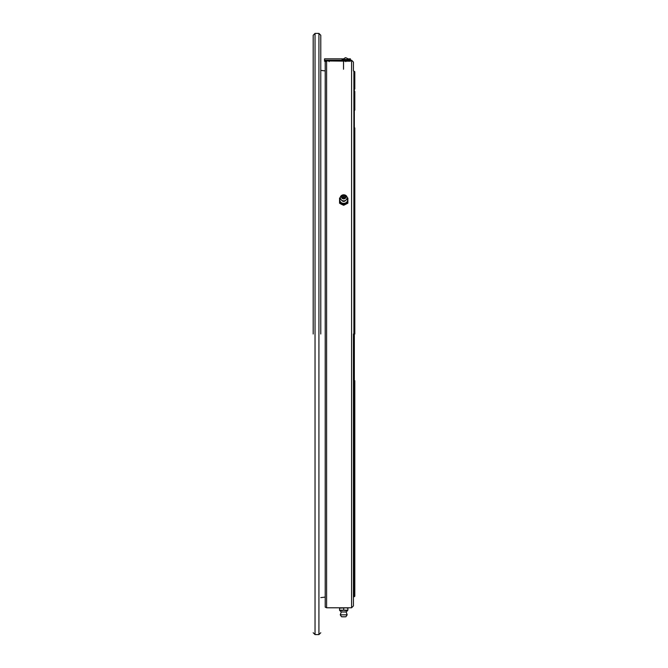 <?xml version="1.0" encoding="UTF-8"?>
<svg xmlns="http://www.w3.org/2000/svg" width="668" height="668" viewBox="0 0 668 668"><rect width="100%" height="100%" fill="white"/><g stroke="black" fill="none" stroke-linecap="round" stroke-linejoin="round"><path stroke-width="1" d="M347.21 198.363A3.933 3.44 180 0 1 343.711 203.364A3.933 3.44 180 0 1 340.212 198.363M343.018 196.876A0.693 0.61 180 0 1 344.404 196.876A0.693 0.61 180 0 1 343.018 196.876M347.168 197.828A3.457 3.023 180 0 1 343.711 200.859A3.457 3.023 180 0 1 340.254 197.828A3.457 3.023 180 0 1 340.455 196.809A3.457 3.023 180 0 1 343.711 194.805A3.457 3.023 180 0 1 346.968 196.809A3.457 3.023 180 0 1 347.168 197.828M343.711 205.293L347.878 203.189L347.878 202.212L343.711 204.308L343.711 205.293L341.573 204.391L339.553 203.189L339.553 198.004M347.878 202.212L347.878 198.004M339.553 202.212L343.711 204.308M347.869 199.974A4.158 3.641 180 0 1 345.849 203.047M347.218 197.97A4.158 3.641 180 0 1 347.869 199.874M345.748 203.097A4.158 3.641 180 0 1 341.674 203.097M341.582 203.047A4.158 3.641 180 0 1 339.553 199.974M339.553 199.874A4.158 3.641 180 0 1 340.204 197.97M346.166 611.988L341.264 611.98L340.254 614.827L347.168 614.827L346.166 611.98L347.644 610.51M341.198 607.78L346.224 607.78M347.118 607.78L339.553 608.147L339.553 610.176L347.878 610.176L345.849 610.569M341.582 607.796L340.304 607.78M345.849 607.796L347.878 608.147L347.878 610.176M341.674 607.796L345.748 607.796M343.711 608.197L343.711 610.218L345.748 610.569M341.582 610.569L339.553 610.176M341.674 610.569L343.711 610.218M354.808 392.275L354.808 397.652M354.808 557.83L354.808 380.735M354.808 334L354.808 127.972M354.349 596.674L354.349 71.326L353.89 71.326L353.89 596.674L354.808 596.215L354.808 540.028M353.422 334L353.422 605.926L353.422 334M326.602 60.93L326.602 607.78L351.577 607.78L353.422 605.926L353.422 597.142L353.89 596.674M325.216 61.414L325.216 607.154L326.602 607.78M350.416 60.22L351.577 60.22L351.577 607.78M354.808 270.348L354.808 275.725M354.808 110.17L354.808 91.424M354.808 88.961L354.808 71.785L354.349 71.326M353.89 71.326L353.422 70.858L353.422 62.074L351.577 60.22M313.192 334L313.192 35.254L313.192 334M320.774 334L320.774 35.254L320.774 334M318.92 33.4L315.037 33.4L315.037 634.6L318.92 634.6L318.92 33.4L320.774 35.254M325.216 70.925L320.774 70.374M325.216 597.075L320.774 597.626M349.022 58.842L350.416 58.842L350.416 60.237L324.523 60.237L324.523 60.93L350.416 61.197M350.416 60.237L350.416 60.93M342.567 58.842L324.523 58.842L324.523 60.237M329.14 61.631L329.14 60.93L345.79 60.93L345.79 61.631M326.602 61.565L324.523 61.205L326.602 61.548M342.099 59.452L349.489 59.452L345.79 57.715L342.099 59.452M345.79 57.815L345.097 57.765L345.79 57.815M341.473 196.918A2.238 1.954 0 0 0 345.949 196.918A2.238 1.954 0 0 0 341.473 196.918M343.711 198.697C341.239 197.486 341.239 196.267 343.711 195.056C346.183 196.267 346.183 197.486 343.711 198.697M341.473 616.714L343.711 616.756C341.239 616.789 341.239 616.815 343.711 616.831C346.183 616.815 346.183 616.789 343.711 616.764L341.473 616.714L340.254 614.827M340.455 196.809L340.204 198.095C342.542 202.563 344.88 202.563 347.218 198.095L346.968 196.809M339.778 610.51L341.264 611.988M345.949 616.714L347.168 614.827M343.527 61.631L343.527 69.23M315.037 33.4L313.192 35.254M315.037 634.6L313.192 632.746M318.92 634.6L320.774 632.746"/></g></svg>
